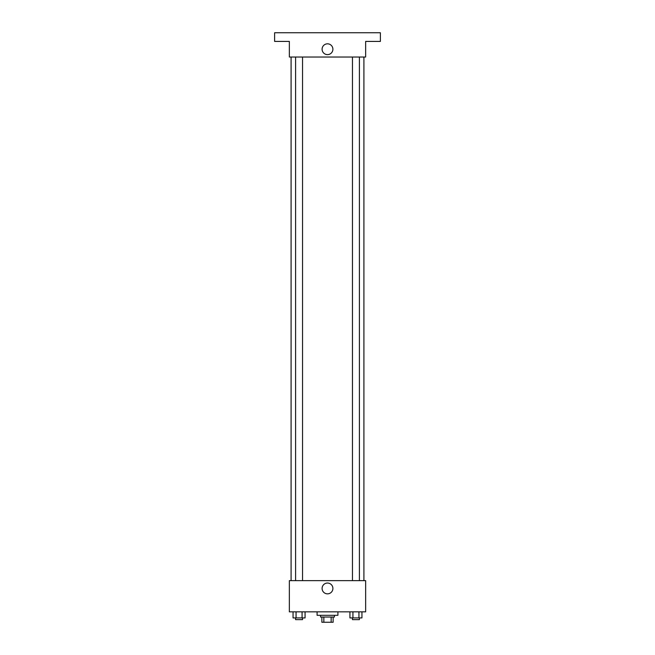 <?xml version="1.0" encoding="UTF-8"?>
<svg xmlns="http://www.w3.org/2000/svg" width="655" height="655" viewBox="0 0 655 655"><rect width="100%" height="100%" fill="white"/><g stroke="black" fill="none" stroke-linecap="round" stroke-linejoin="round"><path stroke-width="0.98" d="M331.152 617.051L331.152 622.25L321.867 622.25L321.867 617.051M331.152 622.25L333.133 622.25L333.133 617.051L333.133 622.25M334.435 615.315L334.435 617.051L320.565 617.051L320.565 615.315M323.848 617.051L323.848 622.25M317.094 611.844L317.094 615.315L337.906 615.315L337.906 611.844M365.646 611.844L289.354 611.844L289.354 580.641L365.646 580.641L365.646 611.844M332.896 588.444A5.396 5.396 0 0 1 324.798 593.119A5.396 5.396 0 0 1 324.798 583.769A5.396 5.396 0 0 1 332.896 588.444M363.91 57.026L363.91 580.641M352.464 580.641L352.464 57.026M302.536 57.026L302.536 580.641M365.646 57.026L289.354 57.026L289.354 41.421L274.617 41.421L274.617 32.75L380.383 32.75L380.383 41.421L365.646 41.421L365.646 57.026M332.896 49.223A5.396 5.396 0 0 1 324.798 53.898A5.396 5.396 0 0 1 324.798 44.548A5.396 5.396 0 0 1 332.896 49.223M361.945 611.844L361.945 617.919L349.926 617.919L349.926 611.844M358.94 611.844L358.94 617.919M352.93 611.844L352.93 617.919M359.398 617.919L359.398 619.646L352.464 619.646L352.464 617.919M305.074 611.844L305.074 617.919L293.055 617.919L293.055 611.844M302.07 611.844L302.07 617.919M296.06 611.844L296.06 617.919M302.536 617.919L302.536 619.646L295.601 619.646L295.601 617.919M291.09 57.026L291.09 580.641M359.398 580.641L359.398 57.026M295.601 57.026L295.601 580.641"/></g></svg>
